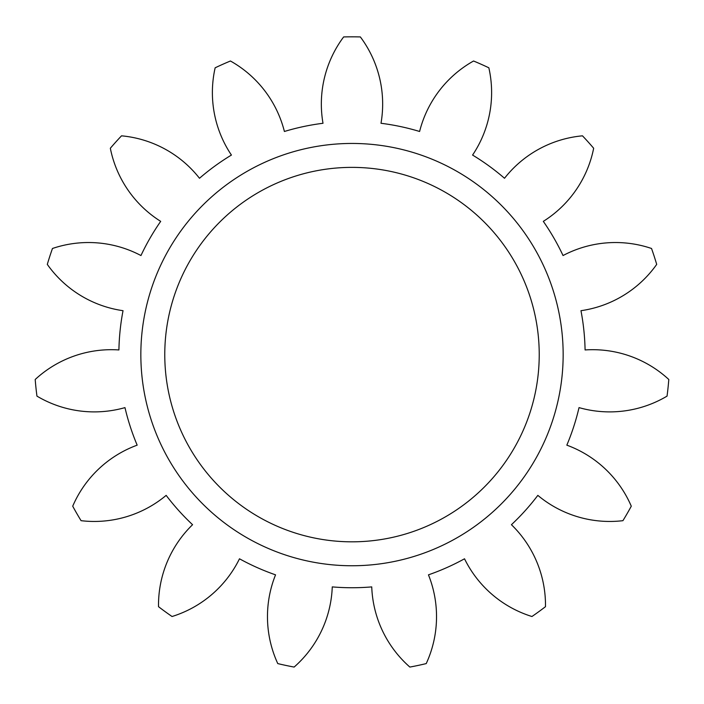 <?xml version="1.0" encoding="UTF-8"?>
<svg xmlns="http://www.w3.org/2000/svg" width="704" height="704" viewBox="0 0 704 704"><rect width="100%" height="100%" fill="white"/><g stroke="black" fill="none" stroke-linecap="round" stroke-linejoin="round"><path stroke-width="1.06" d="M140.844 354.605A211.156 211.156 0 0 1 352 143.449A211.156 211.156 0 0 1 563.156 354.605A211.156 211.156 0 0 1 352 565.752A211.156 211.156 0 0 1 140.844 354.605M539.229 354.605A187.229 187.229 0 0 0 352 167.376A187.229 187.229 0 0 0 164.771 354.605A187.229 187.229 0 0 0 352 541.825A187.229 187.229 0 0 0 539.229 354.605M511.43 524.709A112.156 112.156 0 0 1 545.486 606.681A317.777 317.777 0 0 1 531.951 616.51A112.156 112.156 0 0 1 464.517 558.791A233.138 233.138 0 0 1 428.454 574.842A112.156 112.156 0 0 1 426.228 663.59A317.777 317.777 0 0 1 409.869 667.066A112.156 112.156 0 0 1 371.738 586.898A233.138 233.138 0 0 1 332.262 586.898A112.156 112.156 0 0 1 294.131 667.066A317.777 317.777 0 0 1 277.772 663.59A112.156 112.156 0 0 1 275.546 574.842A233.138 233.138 0 0 1 239.483 558.791A112.156 112.156 0 0 1 172.049 616.51A317.777 317.777 0 0 1 158.514 606.681A112.156 112.156 0 0 1 192.57 524.709A233.138 233.138 0 0 1 166.162 495.37A112.156 112.156 0 0 1 81.074 520.678A317.777 317.777 0 0 1 72.714 506.194A112.156 112.156 0 0 1 137.166 445.157A233.138 233.138 0 0 1 124.969 407.616A112.156 112.156 0 0 1 36.951 396.123A317.777 317.777 0 0 1 35.2 379.491A112.156 112.156 0 0 1 118.914 349.95A233.138 233.138 0 0 1 123.033 310.693A112.156 112.156 0 0 1 47.3 264.387A317.777 317.777 0 0 1 52.466 248.486A112.156 112.156 0 0 1 140.958 255.543A233.138 233.138 0 0 1 160.688 221.364A112.156 112.156 0 0 1 110.334 148.254A317.777 317.777 0 0 1 121.519 135.828A112.156 112.156 0 0 1 199.487 178.27A233.138 233.138 0 0 1 231.422 155.065A112.156 112.156 0 0 1 215.151 67.804A317.777 317.777 0 0 1 230.437 61.002A112.156 112.156 0 0 1 284.398 131.481A233.138 233.138 0 0 1 323.004 123.279A112.156 112.156 0 0 1 343.64 36.934A317.777 317.777 0 0 1 360.36 36.934A112.156 112.156 0 0 1 380.996 123.279A233.138 233.138 0 0 1 419.602 131.481A112.156 112.156 0 0 1 473.563 61.002A317.777 317.777 0 0 1 488.849 67.804A112.156 112.156 0 0 1 472.578 155.065A233.138 233.138 0 0 1 504.513 178.27A112.156 112.156 0 0 1 582.481 135.828A317.777 317.777 0 0 1 593.666 148.254A112.156 112.156 0 0 1 543.312 221.364A233.138 233.138 0 0 1 563.042 255.543A112.156 112.156 0 0 1 651.534 248.486A317.777 317.777 0 0 1 656.7 264.387A112.156 112.156 0 0 1 580.967 310.693A233.138 233.138 0 0 1 585.086 349.95A112.156 112.156 0 0 1 668.8 379.491A317.777 317.777 0 0 1 667.049 396.123A112.156 112.156 0 0 1 579.031 407.616A233.138 233.138 0 0 1 566.834 445.157A112.156 112.156 0 0 1 631.286 506.194A317.777 317.777 0 0 1 622.926 520.678A112.156 112.156 0 0 1 537.838 495.37A233.138 233.138 0 0 1 511.43 524.709"/></g></svg>
